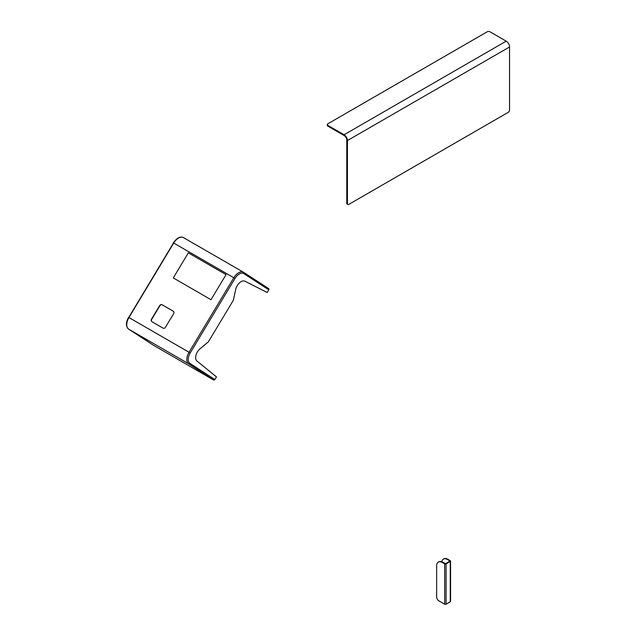 <?xml version="1.0" encoding="UTF-8"?>
<svg xmlns="http://www.w3.org/2000/svg" width="636" height="636" viewBox="0 0 636 636"><rect width="100%" height="100%" fill="white"/><g stroke="black" fill="none" stroke-linecap="round" stroke-linejoin="round"><path stroke-width="0.95" d="M442.243 562.47A7.902 4.563 -120 0 0 438.291 562.073A7.902 4.563 -120 0 0 436.654 565.69L436.654 597.148A2.965 1.709 -120 0 0 438.753 600.782L444.675 604.2L444.675 563.87L442.243 562.47L442.696 562.208A7.902 4.563 60 0 0 438.745 561.819L438.291 562.073M443.666 558.988A7.902 4.563 60 0 1 443.88 558.845A7.902 4.563 60 0 1 447.839 559.243L447.386 559.497L449.922 561.047L445.629 563.615L442.696 562.208M447.386 559.497A7.902 4.563 -120 0 0 443.435 559.108A7.902 4.563 -120 0 0 441.861 561.803M447.839 559.243L450.264 560.642A0.986 0.572 180 0 1 450.558 561.047A0.986 0.572 180 0 1 450.264 561.453L446.075 563.87A0.986 0.572 180 0 1 444.675 563.87M450.558 561.047L450.558 601.378A0.986 0.572 180 0 1 450.264 601.783L446.075 604.2A0.986 0.572 180 0 1 444.675 604.2M327.294 124.584A1.98 1.145 0 0 1 327.874 123.781L487.192 31.8A1.98 1.145 0 0 1 489.982 31.8L506.2 41.157A4.738 2.735 60 0 1 509.547 46.969L509.547 109.972A1.98 1.145 120 0 1 508.156 112.389L348.838 204.371A1.98 1.145 120 0 1 347.852 204.466A1.98 1.145 120 0 1 347.439 203.56L347.439 140.556A4.738 2.735 -120 0 0 344.092 134.752L327.874 125.395L327.874 126.166A1.98 1.145 180 0 1 327.294 125.356L327.294 124.584A1.98 1.145 0 0 0 327.874 125.395M347.852 204.466L347.184 204.084A1.98 1.145 -60 0 1 346.771 203.178L346.771 140.174A3.792 2.194 -120 0 0 344.092 135.524L327.874 126.166M226.074 274.641L188.336 252.858L173.278 277.916L211.009 299.699L226.074 274.641L188.336 252.858L173.278 277.916L211.009 299.699L226.074 274.641M267.176 292.488L268.782 289.817L243.874 273.631A8.896 5.136 120 0 0 234.986 278.449L190.204 352.964A8.896 5.136 120 0 0 189.941 363.387L214.849 379.565L216.455 376.894L196.945 361.017A7.902 4.563 120 0 1 200.014 348.822L208.393 341.802L233.309 300.343L235.702 289.436A7.902 4.563 120 0 1 244.9 281.215L267.176 292.488M243.747 272.423L268.599 288.561A0.986 0.803 123 0 1 268.782 289.817M214.849 379.565A0.986 0.803 123 0 1 213.64 380.01L153.546 345.316A0.986 0.803 123 0 1 153.491 345.276M163.054 328.128A1.98 1.614 -57 0 0 165.471 327.246L173.612 313.691A1.98 1.614 -57 0 0 173.231 311.195L162.053 304.739A1.98 1.614 -57 0 0 159.636 305.63L151.495 319.177A1.98 1.614 -57 0 0 151.877 321.673L163.054 328.128M173.389 311.306L162.283 304.89A1.98 1.614 -57 0 0 159.867 305.773L151.726 319.32A1.98 1.614 -57 0 0 151.94 321.713M450.264 601.783L450.264 561.453M446.075 604.2L446.075 563.87M509.547 46.969L347.439 140.556M346.771 203.178L347.439 203.56M506.2 41.157L344.092 134.752M213.64 380.01L188.733 363.832L128.639 329.138L153.546 345.316M128.941 317.555L189.027 352.249L233.81 277.741L173.715 243.047L128.941 317.555A9.882 5.708 120 0 0 128.639 329.138A0.986 0.803 -57 0 1 128.607 329.114C125.753 326.435 125.745 322.516 128.567 317.356L128.941 317.555M189.941 363.387A0.986 0.803 -57 0 1 188.733 363.832A9.882 5.708 -60 0 1 189.027 352.249L190.204 352.964M183.597 237.689A9.882 5.708 120 0 0 183.446 237.594A9.882 5.708 120 0 0 173.715 243.047L173.35 242.849C176.943 237.856 180.306 236.107 183.446 237.594L243.54 272.288A9.882 5.708 -60 0 1 243.683 272.383A0.986 0.803 123 0 1 243.874 273.631M234.986 278.449L233.81 277.741A9.882 5.708 -60 0 1 243.54 272.288L268.623 288.585M128.567 329.09A0.986 0.803 -57 0 0 128.607 329.114L153.514 345.3M128.718 317.467L173.501 242.952M443.88 558.845L443.435 559.108"/></g></svg>

